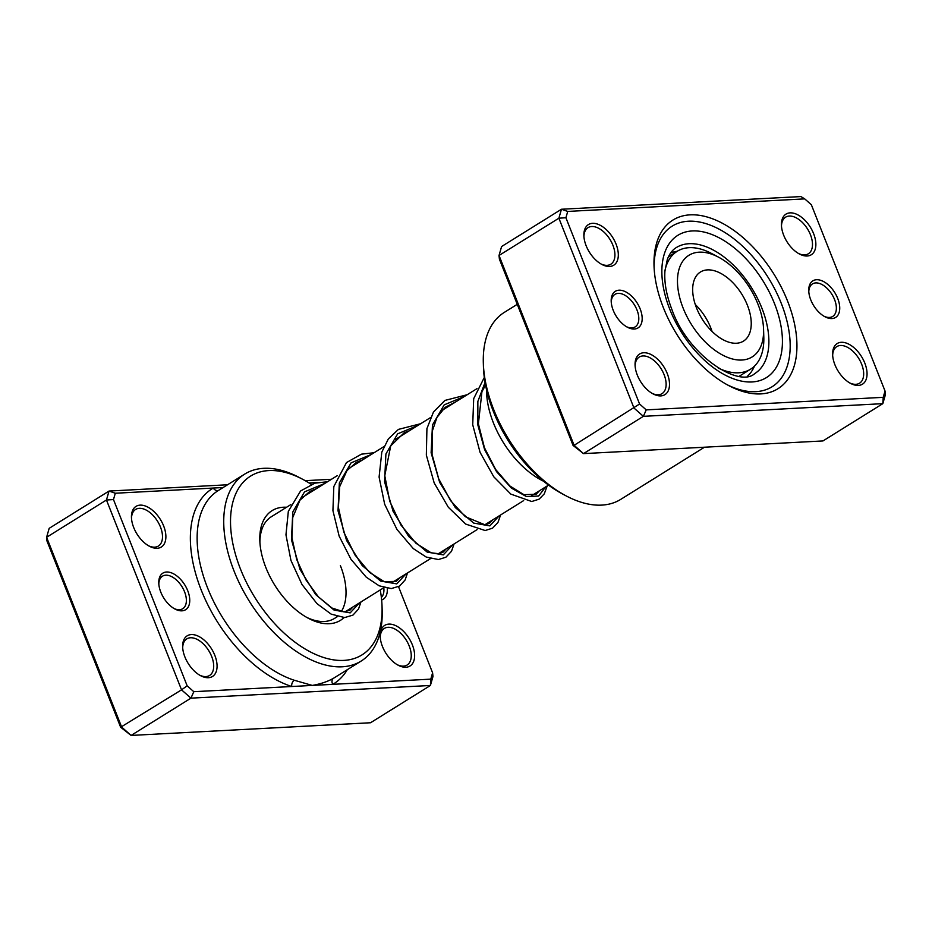 <?xml version="1.0" encoding="UTF-8"?>
<svg xmlns="http://www.w3.org/2000/svg" width="932" height="932" viewBox="0 0 932 932"><rect width="100%" height="100%" fill="white"/><g stroke="black" fill="none" stroke-linecap="round" stroke-linejoin="round"><path stroke-width="1.4" d="M837.717 298.438A21.553 12.396 -121.9 0 1 824.96 316.763A21.553 12.396 -121.9 0 1 810.77 299.859A21.553 12.396 -121.9 0 1 808.743 290.737A21.553 12.396 -121.9 0 1 820.02 280.124A21.553 12.396 -121.9 0 1 837.717 298.438M824.063 316.263A19.153 11.009 58.1 0 0 832.707 316.437A19.153 11.009 58.1 0 0 834.559 299.556A19.153 11.009 58.1 0 0 812.459 283.922A19.153 11.009 58.1 0 0 808.801 291.774M640.156 308.9A21.553 12.396 -121.9 0 1 627.399 327.225A21.553 12.396 -121.9 0 1 613.221 310.321A21.553 12.396 -121.9 0 1 611.194 301.199A21.553 12.396 -121.9 0 1 622.459 290.586A21.553 12.396 -121.9 0 1 640.156 308.9M626.502 326.724A19.153 11.009 58.1 0 0 635.158 326.899A19.153 11.009 58.1 0 0 636.999 310.007A19.153 11.009 58.1 0 0 614.899 294.384A19.153 11.009 58.1 0 0 611.252 302.236M787.575 301.094A99.363 57.132 -121.9 0 1 728.754 385.603A99.363 57.132 -121.9 0 1 663.363 307.665A99.363 57.132 -121.9 0 1 654.019 265.608A99.363 57.132 -121.9 0 1 705.978 216.678A99.363 57.132 -121.9 0 1 787.575 301.094M726.995 384.648A94.575 54.382 58.1 0 0 772.139 386.722A94.575 54.382 58.1 0 0 781.261 303.319A94.575 54.382 58.1 0 0 672.135 226.173A94.575 54.382 58.1 0 0 654.101 267.624A94.575 54.382 -121.9 0 1 672.135 226.173A94.575 54.382 -121.9 0 1 781.261 303.319A94.575 54.382 -121.9 0 1 772.139 386.722A94.575 54.382 -121.9 0 1 726.995 384.648M616.064 244.102A23.941 13.77 -121.9 0 1 601.886 264.467A23.941 13.77 -121.9 0 1 586.123 245.687A23.941 13.77 -121.9 0 1 583.875 235.551A23.941 13.77 -121.9 0 1 596.398 223.762A23.941 13.77 -121.9 0 1 616.064 244.102M600.989 263.966A21.553 12.396 58.1 0 0 610.821 264.222A21.553 12.396 58.1 0 0 612.895 245.221A21.553 12.396 58.1 0 0 588.034 227.641A21.553 12.396 58.1 0 0 583.933 236.577M813.613 233.641A23.941 13.77 -121.9 0 1 799.435 254.005A23.941 13.77 -121.9 0 1 783.684 235.225A23.941 13.77 -121.9 0 1 781.435 225.09A23.941 13.77 -121.9 0 1 793.947 213.3A23.941 13.77 -121.9 0 1 813.613 233.641M798.549 253.504A21.553 12.396 58.1 0 0 808.382 253.76A21.553 12.396 58.1 0 0 810.456 234.759A21.553 12.396 58.1 0 0 785.594 217.179A21.553 12.396 58.1 0 0 781.482 226.115M864.803 363.072A23.941 13.77 -121.9 0 1 850.636 383.436A23.941 13.77 -121.9 0 1 834.874 364.657A23.941 13.77 -121.9 0 1 832.626 354.521A23.941 13.77 -121.9 0 1 845.149 342.731A23.941 13.77 -121.9 0 1 864.803 363.072M849.739 382.935A21.553 12.396 58.1 0 0 859.572 383.192A21.553 12.396 58.1 0 0 861.646 364.191A21.553 12.396 58.1 0 0 836.785 346.611A21.553 12.396 58.1 0 0 832.672 355.546M667.254 373.534A23.941 13.77 -121.9 0 1 653.076 393.898A23.941 13.77 -121.9 0 1 637.325 375.118A23.941 13.77 -121.9 0 1 635.065 364.983A23.941 13.77 -121.9 0 1 647.589 353.193A23.941 13.77 -121.9 0 1 667.254 373.534M652.179 393.397A21.553 12.396 58.1 0 0 662.011 393.654A21.553 12.396 58.1 0 0 664.097 374.652A21.553 12.396 58.1 0 0 639.236 357.072A21.553 12.396 58.1 0 0 635.123 366.008M566.167 495.906L562.683 494.065A105.351 60.58 -121.9 0 1 493.354 411.431A105.351 60.58 -121.9 0 1 483.44 366.847L483.324 362.909A110.139 63.329 58.1 0 0 493.68 409.521A110.139 63.329 58.1 0 0 566.167 495.906A110.139 63.329 58.1 0 0 620.759 499.354L704.464 447.22M517.26 304.321L504.294 312.395A110.139 63.329 58.1 0 0 483.324 362.909M885.027 391.009L885.4 394.714L882.825 403.661L643.371 416.336L633.97 408.03L558.885 218.193L499.028 255.473L501.602 246.526L561.46 209.246L800.914 196.57L804.712 198.877L567.728 211.424L565.91 217.75L639.573 404.01L646.226 409.882L883.21 397.335L885.027 391.009L811.353 204.749L804.712 198.877M573.075 445.438L574.112 445.31L583.514 453.616L573.075 445.438L499.401 259.178L499.028 255.473L574.112 445.31L639.573 404.01M646.226 409.882L643.371 416.336L583.514 453.616L822.968 440.941L882.825 403.661L883.21 397.335M565.91 217.75L558.885 218.193L561.46 209.246L567.728 211.424M664.982 270.478A69.434 39.925 -121.9 0 1 677.168 251.302A73.022 41.987 58.1 0 0 670.644 252.968M486.527 389.692A73.022 41.987 58.1 0 0 515.897 459.418A73.022 41.987 58.1 0 0 543.542 481.227M747.441 376.26A73.022 41.987 58.1 0 0 754.442 366.171M223.132 487.529L115.3 493.238L113.483 499.564L187.157 685.824L193.798 691.695L291.763 686.511A4.788 3.239 107.8 0 1 294.314 680.255L312.29 685.428C320.736 683.948 327.854 681.525 333.644 678.181A110.139 63.329 58.1 0 0 334.6 677.599L361.197 661.033A110.139 63.329 -121.9 0 1 234.118 571.2A110.139 63.329 -121.9 0 1 244.743 474.073A110.139 63.329 -121.9 0 1 299.323 477.522L302.807 479.363A105.351 60.58 58.1 0 0 240.444 568.963A105.351 60.58 58.1 0 0 326.946 658.47A105.351 60.58 58.1 0 0 382.05 606.581A105.351 60.58 58.1 0 0 380.244 589.933M160.793 592.135A21.553 12.396 -121.9 0 1 158.766 583.013A21.553 12.396 -121.9 0 1 170.032 572.399A21.553 12.396 -121.9 0 1 187.728 590.713A21.553 12.396 -121.9 0 1 174.971 609.039A21.553 12.396 -121.9 0 1 160.793 592.135M174.074 608.538A19.153 11.009 58.1 0 0 182.73 608.712A19.153 11.009 58.1 0 0 184.571 591.832A19.153 11.009 58.1 0 0 162.471 576.197A19.153 11.009 58.1 0 0 158.824 584.049M382.446 646.47A23.941 13.77 -121.9 0 1 380.198 636.335A23.941 13.77 -121.9 0 1 392.722 624.545A23.941 13.77 -121.9 0 1 412.375 644.886A23.941 13.77 -121.9 0 1 398.209 665.25A23.941 13.77 -121.9 0 1 382.446 646.47M397.312 664.749A21.553 12.396 58.1 0 0 407.144 665.005A21.553 12.396 58.1 0 0 409.218 646.004A21.553 12.396 58.1 0 0 384.357 628.424A21.553 12.396 58.1 0 0 380.244 637.36M184.897 656.932A23.941 13.77 -121.9 0 1 182.637 646.796A23.941 13.77 -121.9 0 1 195.161 635.007A23.941 13.77 -121.9 0 1 214.826 655.347A23.941 13.77 -121.9 0 1 200.648 675.712A23.941 13.77 -121.9 0 1 184.897 656.932M199.751 675.211A21.553 12.396 58.1 0 0 209.584 675.467A21.553 12.396 58.1 0 0 211.669 656.466A21.553 12.396 58.1 0 0 186.808 638.886A21.553 12.396 58.1 0 0 182.695 647.822M133.695 527.5A23.941 13.77 -121.9 0 1 131.447 517.365A23.941 13.77 -121.9 0 1 143.971 505.575A23.941 13.77 -121.9 0 1 163.636 525.916A23.941 13.77 -121.9 0 1 149.458 546.28A23.941 13.77 -121.9 0 1 133.695 527.5M148.561 545.779A21.553 12.396 58.1 0 0 158.393 546.035A21.553 12.396 58.1 0 0 160.467 527.034A21.553 12.396 58.1 0 0 135.606 509.455A21.553 12.396 58.1 0 0 131.505 518.39M344.025 617.578A64.646 37.175 -121.9 0 1 308.434 618.324A64.646 37.175 -121.9 0 1 265.888 567.623A64.646 37.175 -121.9 0 1 259.807 540.257A64.646 37.175 -121.9 0 1 286.567 507.253M290.796 504.62L271.317 516.747A59.858 34.414 58.1 0 0 259.9 542.284M382.05 606.581L382.167 610.518A110.139 63.329 -121.9 0 1 361.197 661.033M115.3 493.238L109.032 491.059L49.175 528.339L46.6 537.286L121.684 727.123L131.086 735.43L370.54 722.754L430.398 685.474L190.944 698.15L131.086 735.43L120.647 727.251L46.973 540.991L46.6 537.286L106.458 500.006L109.032 491.059L227.536 484.78M305.207 480.667L331.466 479.281M193.798 691.695L190.944 698.15L181.542 689.843L120.647 727.251M187.157 685.824L181.542 689.843L106.458 500.006L113.483 499.564M432.599 672.822L432.972 676.527L430.398 685.474L430.782 679.148L432.599 672.822L398.523 586.682M387.258 588.325A21.553 12.396 -121.9 0 1 381.642 599.987M317.521 482.531L309.086 482.974M218.799 490.232A4.788 3.914 -120.2 0 1 213.265 488.053A114.927 66.079 -121.9 0 0 201.207 590.003A114.927 66.079 -121.9 0 0 291.763 686.511L430.782 679.148M396.391 581.288L395.949 580.158M349.861 608.864A64.646 37.175 -121.9 0 1 348.987 610.751M311.276 484.372A105.351 60.58 58.1 0 0 302.807 479.363M306.651 617.345A59.858 34.414 58.1 0 0 334.611 618.359A59.858 34.414 58.1 0 0 337.104 616.518M341.298 611.602A59.858 34.414 58.1 0 0 340.378 565.573M381.363 597.4A19.153 11.009 58.1 0 0 383.798 587.719M347.287 669.7A114.927 66.079 -121.9 0 1 332.806 684.333A4.788 3.914 59.8 0 1 333.644 678.181M678.543 292.345A59.858 34.414 58.1 0 0 726.063 356.746A59.858 34.414 58.1 0 0 763.576 329.45A59.858 34.414 58.1 0 0 762.527 319.851A59.858 34.414 58.1 0 0 718.549 257.174A59.858 34.414 58.1 0 0 678.543 292.345M763.576 329.45L763.809 337.326A69.434 39.925 -121.9 0 1 750.586 369.177A69.434 39.925 -121.9 0 1 718.281 368.058M750.516 315.913A40.705 23.405 58.1 0 0 729.511 279.518A40.705 23.405 58.1 0 0 700.433 272.016A40.705 23.405 58.1 0 0 693.396 297.215A40.705 23.405 58.1 0 0 714.401 333.609A40.705 23.405 58.1 0 0 743.48 341.112A40.705 23.405 58.1 0 0 750.516 315.913M712.071 331.442A40.705 23.405 58.1 0 0 695.272 304.473M739.088 376.26A69.434 39.925 58.1 0 0 740.614 375.386L750.586 369.177M668.442 256.743L677.168 251.302A69.434 39.925 -121.9 0 1 711.582 253.481L718.549 257.174M761.887 308.142A74.222 42.674 58.1 0 0 676.248 247.597C672.485 249.834 669.514 253.749 667.347 259.341L664.935 271.096C664.108 282.571 666.462 295.491 672.019 309.843C688.27 356.071 739.367 388.143 754.734 373.592A74.222 42.674 58.1 0 0 761.887 308.142M669.759 309.226A83.798 48.184 -121.9 0 1 692.278 230.95A83.798 48.184 -121.9 0 1 774.527 303.681A83.798 48.184 -121.9 0 1 752.008 381.957A83.798 48.184 -121.9 0 1 669.759 309.226M359.507 602.853L350.176 612.883L334.064 610.076L315.668 594.569L300.011 569.394L291.46 539.779L292.799 511.983L304.543 491.84L324.802 483.428M406.061 573.856L396.729 583.886L380.617 581.079L362.222 565.573L346.564 540.397L338.013 510.783L339.353 482.986L351.096 462.843L371.367 454.432M452.614 544.859L443.283 554.889L427.171 552.082L408.775 536.576L393.118 511.4L384.567 481.786L385.906 453.989L397.649 433.834L417.92 425.435M499.168 515.862L489.836 525.893L473.724 523.085L455.329 507.579L439.671 482.403L431.12 452.789L432.471 424.992L444.203 404.849L464.462 396.438M545.721 486.853L538.603 496.034L526.37 496.57L511.423 488.1L496.57 471.685L484.593 449.585L477.848 424.98L477.848 401.459L485.059 382.411M244.743 474.073L218.135 490.64A110.139 63.329 58.1 0 0 207.521 587.766A110.139 63.329 58.1 0 0 294.314 680.255M548.54 485.106L531.391 495.789M523.633 500.612L484.838 524.786M477.079 529.621L438.285 553.783M430.526 558.618L391.72 582.78M383.972 587.614L345.166 611.788M337.419 616.611L334.611 618.359M477.009 388.621L441.733 410.593M430.456 417.618L395.18 439.601M383.902 446.614L348.615 468.598M337.349 475.623L302.061 497.595M353.205 606.779L349.873 610.262L343.803 611.835L331.967 608.025L318.371 596.829L306.057 580.065L296.714 559.55L291.961 537.799L292.73 517.54L299.976 500.158L309.89 491.362L316.274 488.741M399.758 577.782L396.275 581.358L384.252 581.673L369.62 572.458L355.045 555.053L343.815 532.125L338.386 507.334L339.679 486.69L346.949 470.602L356.327 462.435L362.828 459.744M446.312 548.785L442.91 552.303L438.716 553.736L431.073 552.769L415.987 543.286L401.005 525.112L389.716 501.206L384.765 475.658L390.729 445.846L404.22 432.728L409.381 430.747M492.865 519.788L489.417 523.341L484.885 524.774L465.371 516.712L450.68 500.752L438.704 478.827L432.04 454.35L432.273 431.19L436.98 417.385L445.147 407.342L455.934 401.75M539.418 490.791L536.145 494.24L523.947 494.694L509.851 485.968L495.696 469.542L484.442 447.744L478.396 423.827L481.926 391.731L485.549 385.091M360.952 601.956L358.529 609.039L352.948 615.108L344.677 617.567L331.163 614.13L316.962 603.621L302.003 584.515L290.947 560.435L285.961 534.84L288.338 511.307L300.582 490.978L314.888 483.16L327.551 481.728M407.505 572.947L405.129 579.972L399.56 586.077L391.312 588.57L379.138 585.809L366.276 577.188L351.003 559.351L339.132 536.075L332.922 510.62L333.819 486.562L346.471 462.575L361.43 454.175L374.105 452.719M454.059 543.95L451.507 551.29L445.88 557.231L438.424 559.538L426.227 557.056L413.284 548.587L396.974 529.469L384.671 504.259L379.091 477.044L381.805 452.125L388.353 438.902L398.418 429.396L420.658 423.722M500.612 514.953L497.921 522.526L492.562 528.153L485.164 530.529L465.674 524.075L448.327 507.253L434.172 482.904L426.343 455.131L426.926 428.603L433.462 412.026L444.983 400.399L467.212 394.725M547.177 485.956L544.265 493.878L539.127 499.144L531.753 501.521L510.829 494.1L493.774 476.788L480.062 452.323L472.722 424.771L473.689 398.663L484.302 377.448"/></g></svg>
